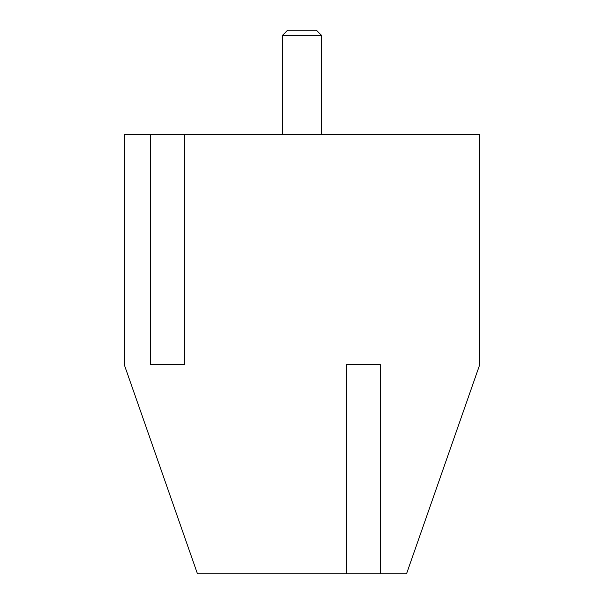 <?xml version="1.0" encoding="UTF-8"?>
<svg xmlns="http://www.w3.org/2000/svg" width="604" height="604" viewBox="0 0 604 604"><rect width="100%" height="100%" fill="white"/><g stroke="black" fill="none" stroke-linecap="round" stroke-linejoin="round"><path stroke-width="0.91" d="M150.419 134.737L124.288 134.737L124.288 364.725L197.463 573.8L346.424 573.8L346.424 364.725L380.399 364.725L380.399 573.8L406.537 573.8L479.712 364.725L479.712 134.737L150.419 134.737L150.419 364.725L184.394 364.725L184.394 134.737M380.399 573.8L346.424 573.8M316.375 30.2L287.625 30.2L282.4 35.425L321.6 35.425L316.375 30.2M321.6 134.737L321.6 35.425M282.4 134.737L282.4 35.425"/></g></svg>
